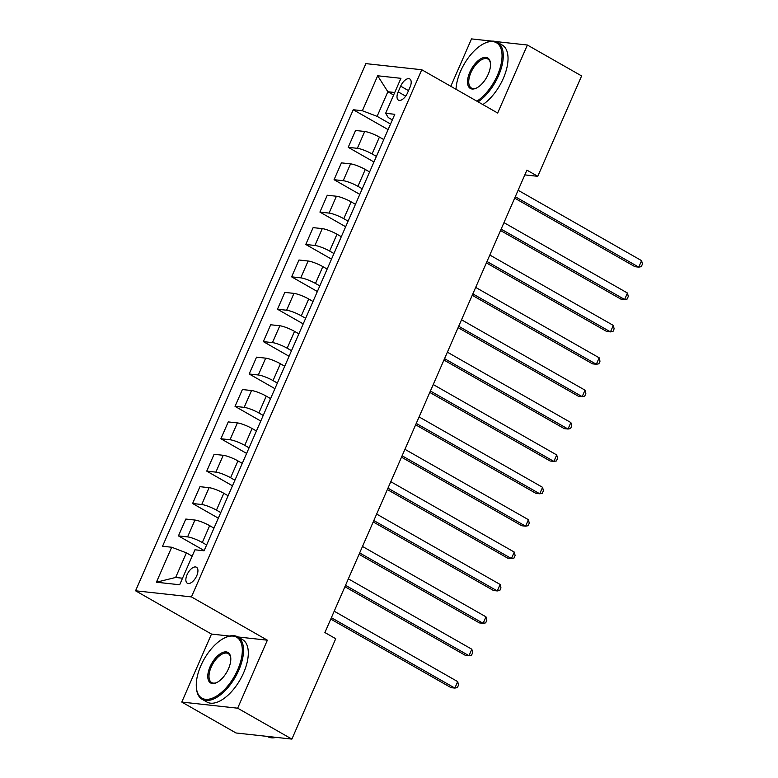 <?xml version="1.0" encoding="UTF-8"?>
<svg xmlns="http://www.w3.org/2000/svg" width="778" height="778" viewBox="0 0 778 778"><rect width="100%" height="100%" fill="white"/><g stroke="black" fill="none" stroke-linecap="round" stroke-linejoin="round"><path stroke-width="1.17" d="M196.727 575.778A9.2 4.561 -60.3 0 0 196.455 567.25A9.2 4.561 -60.3 0 0 187.06 574.718A9.2 4.561 -60.3 0 0 187.342 583.237A9.2 4.561 -60.3 0 0 196.727 575.778M229.559 636.044L211.49 634.07L181.78 702.067L236.006 732.973L291.886 739.1L335.736 638.719L324.893 632.533L526.91 170.129L537.763 176.314L581.613 75.933L527.387 45.027L495.596 41.535M211.49 634.07L135.567 590.794L365.884 63.621L421.764 69.748L191.446 596.911L135.567 590.794M491.92 41.137L471.507 38.9L450.802 86.3M400.66 86.163L398.171 91.862A8.918 4.425 -60.3 0 0 398.443 100.119A8.918 4.425 -60.3 0 0 407.536 92.893L410.025 87.194A8.918 4.425 -60.3 0 0 409.763 78.938A8.918 4.425 -60.3 0 0 400.66 86.163L408.518 90.647M394.728 92.494L387.852 91.746L377.106 116.35L362.383 110.748L353.251 109.747L162.544 546.244L171.685 547.245L186.399 552.857L175.653 577.461L182.529 578.219M362.383 110.748L377.67 75.777L400.923 78.325L385.645 113.296L388.28 117.575L392.336 119.89M171.685 547.245L156.407 582.216L179.669 584.764L194.947 549.793L204.079 550.795L394.786 114.298L385.645 113.296M181.78 702.067L237.66 708.194L291.886 739.1M237.66 708.194L267.369 640.187L191.446 596.911M421.764 69.748L497.677 113.024L527.387 45.027M524.829 174.894L537.763 176.314M393.629 95.033L387.852 91.746L377.67 75.777M390.537 124.013L377.106 116.35M383.749 139.554L379.421 137.093A11.505 2.101 -156.4 0 0 364.707 131.482L355.565 130.48L348.213 147.324L373.946 161.989M376.396 156.397L372.069 153.927A11.505 2.101 -156.4 0 0 357.345 148.326L348.213 147.324M369.599 171.938L365.281 169.468A11.505 2.101 -156.4 0 0 350.557 163.866L341.425 162.865L334.063 179.699L359.796 194.374M362.247 188.772L357.919 186.312A11.505 2.101 -156.4 0 0 343.205 180.7L334.063 179.699M355.458 204.322L351.131 201.852A11.505 2.101 -156.4 0 0 336.417 196.241L327.275 195.239L319.914 212.083L345.656 226.748M348.097 221.156L343.769 218.686A11.505 2.101 -156.4 0 0 329.055 213.084L319.914 212.083M341.309 236.697L336.981 234.236A11.505 2.101 -156.4 0 0 322.267 228.625L313.126 227.623L305.773 244.467L331.506 259.132M333.947 253.54L329.629 251.07A11.505 2.101 -156.4 0 0 314.905 245.469L305.773 244.467M327.159 269.081L322.831 266.611A11.505 2.101 -156.4 0 0 308.117 261.009L298.985 260.008L291.624 276.842L317.356 291.517M319.807 285.915L315.479 283.455A11.505 2.101 -156.4 0 0 300.765 277.843L291.624 276.842M313.009 301.465L308.691 298.995A11.505 2.101 -156.4 0 0 293.967 293.384L284.836 292.392L277.474 309.226L303.216 323.891M305.657 318.299L301.329 315.839A11.505 2.101 -156.4 0 0 286.615 310.228L277.474 309.226M298.869 333.84L294.541 331.379A11.505 2.101 -156.4 0 0 279.827 325.768L270.686 324.766L263.334 341.61L289.066 356.275M291.507 350.684L287.189 348.213A11.505 2.101 -156.4 0 0 272.465 342.612L263.334 341.61M284.719 366.224L280.391 363.754A11.505 2.101 -156.4 0 0 265.677 358.152L256.536 357.151L249.184 373.985L274.916 388.66M277.367 383.058L273.039 380.598A11.505 2.101 -156.4 0 0 258.325 374.986L249.184 373.985M270.569 398.608L266.251 396.138A11.505 2.101 -156.4 0 0 251.527 390.537L242.396 389.535L235.034 406.369L260.776 421.034M263.217 415.442L258.889 412.982A11.505 2.101 -156.4 0 0 244.175 407.371L235.034 406.369M256.429 430.983L252.101 428.522A11.505 2.101 -156.4 0 0 237.387 422.911L228.246 421.909L220.894 438.753L246.626 453.418M249.067 447.827L244.749 445.356A11.505 2.101 -156.4 0 0 230.025 439.755L220.894 438.753M242.279 463.367L237.951 460.907A11.505 2.101 -156.4 0 0 223.237 455.295L214.096 454.294L206.744 471.128L232.476 485.803M234.917 480.201L230.599 477.741A11.505 2.101 -156.4 0 0 215.876 472.129L206.744 471.128M228.129 495.751L223.811 493.281A11.505 2.101 -156.4 0 0 209.088 487.68L199.956 486.678L192.594 503.512L218.326 518.177M220.777 512.585L216.449 510.125A11.505 2.101 -156.4 0 0 201.735 504.514L192.594 503.512M213.989 528.126L209.661 525.665A11.505 2.101 -156.4 0 0 194.938 520.054L185.806 519.052L178.444 535.896L204.186 550.561M206.627 544.97L202.299 542.499A11.505 2.101 -156.4 0 0 187.586 536.898L178.444 535.896M192.176 556.144L186.399 552.857M353.251 109.747L388.096 129.605M156.407 582.216L175.653 577.461M267.369 640.187L237.922 636.958M514.686 198.127L634.984 266.708L638.767 267.126L515.289 196.737M641.597 260.649L642.434 264.073L641.296 266.659L638.767 267.126L641.597 260.649L518.119 190.26M500.536 230.512L620.844 299.092L624.617 299.501L501.139 229.121M627.447 293.024L628.284 296.457L627.156 299.044L624.617 299.501L627.447 293.024L503.969 222.644M486.386 262.896L606.694 331.477L610.467 331.885L486.999 261.505M613.297 325.408L614.134 328.831L613.006 331.428L610.467 331.885L613.297 325.408L489.829 255.028M472.236 295.28L592.544 363.851L596.327 364.269L472.849 293.88M599.157 357.792L599.994 361.216L598.856 363.803L596.327 364.269L599.157 357.792L475.679 287.403M458.096 327.655L578.404 396.235L582.177 396.644L458.699 326.264M585.007 390.167L585.844 393.6L584.716 396.187L582.177 396.644L585.007 390.167L461.529 319.787M476.904 101.179A35.078 17.398 -60.3 0 0 497.453 75.213A35.078 17.398 -60.3 0 0 484.655 43.257A35.078 17.398 -60.3 0 0 460.605 71.177A35.078 17.398 -60.3 0 0 456.025 89.285M484.655 43.257L485.443 42.897A35.944 17.826 119.7 0 1 497.482 42.343A35.944 17.826 119.7 0 1 498.562 75.631A35.944 17.826 119.7 0 1 478.091 101.86M488.244 74.202A17.534 8.694 119.7 0 1 476.214 88.167A17.534 8.694 119.7 0 1 469.815 72.189A17.534 8.694 119.7 0 1 482.068 58.126A17.534 8.694 119.7 0 1 490.471 63.144A17.534 8.694 119.7 0 1 488.244 74.202M490.51 63.592A16.678 8.266 -60.3 0 0 487.942 59.079A16.678 8.266 -60.3 0 0 470.923 72.607A16.678 8.266 -60.3 0 0 471.419 88.05A16.678 8.266 -60.3 0 0 476.613 87.972M497.482 42.343L502.248 45.066A35.944 17.826 119.7 0 1 503.327 78.354A35.944 17.826 119.7 0 1 482.856 104.573M237.718 669.732A35.078 17.398 -60.3 0 0 224.92 637.775A35.078 17.398 -60.3 0 0 200.86 665.696A35.078 17.398 -60.3 0 0 196.396 687.81A35.078 17.398 -60.3 0 0 213.201 697.856A35.078 17.398 -60.3 0 0 237.718 669.732M224.92 637.775L225.708 637.415A35.944 17.826 119.7 0 1 237.737 636.861A35.944 17.826 119.7 0 1 238.817 670.15A35.944 17.826 119.7 0 1 202.144 699.305A35.944 17.826 119.7 0 1 196.484 688.676L196.396 687.81M228.508 668.72A17.534 8.694 119.7 0 1 216.478 682.685A17.534 8.694 119.7 0 1 210.079 666.707A17.534 8.694 119.7 0 1 222.333 652.645A17.534 8.694 119.7 0 1 230.735 657.663A17.534 8.694 119.7 0 1 228.508 668.72M230.774 658.11A16.678 8.266 -60.3 0 0 228.197 653.598A16.678 8.266 -60.3 0 0 211.178 667.125A16.678 8.266 -60.3 0 0 211.684 682.569A16.678 8.266 -60.3 0 0 216.877 682.491M237.737 636.861L242.512 639.584A35.944 17.826 119.7 0 1 243.592 672.873A35.944 17.826 119.7 0 1 206.919 702.028L202.144 699.305M276.161 737.379A35.944 17.826 119.7 0 1 267.651 736.649L267.204 736.396M443.946 360.039L564.254 428.62L568.028 429.028L444.559 358.648M570.858 422.551L571.694 425.974L570.566 428.571L568.028 429.028L570.858 422.551L447.389 352.171M429.796 392.423L550.104 460.994L553.878 461.412L430.409 391.023M556.708 454.936L557.554 458.359L556.416 460.955L553.878 461.412L556.708 454.936L433.239 384.546M415.656 424.798L535.964 493.378L539.738 493.787L416.259 423.407M542.567 487.32L543.404 490.743L542.276 493.33L539.738 493.787L542.567 487.32L419.089 416.93M401.506 457.182L521.814 525.763L525.588 526.171L402.119 455.791M528.418 519.694L529.254 523.127L528.126 525.714L525.588 526.171L528.418 519.694L404.939 449.314M387.356 489.566L507.664 558.137L511.438 558.555L387.969 488.166M514.268 552.079L515.114 555.502L513.976 558.098L511.438 558.555L514.268 552.079L390.799 481.699M373.216 521.941L493.515 590.521L497.298 590.94L373.819 520.55M500.128 584.463L500.964 587.886L499.826 590.473L497.298 590.94L500.128 584.463L376.649 514.073M359.066 554.325L479.374 622.906L483.148 623.314L359.669 552.934M485.978 616.837L486.814 620.27L485.686 622.857L483.148 623.314L485.978 616.837L362.499 546.457M344.917 586.709L465.225 655.28L468.998 655.698L345.529 585.319M471.828 649.222L472.664 652.645L471.536 655.241L468.998 655.698L471.828 649.222L348.359 578.842M330.767 619.084L451.075 687.664L454.858 688.083L331.379 617.693M457.688 681.606L458.524 685.029L457.386 687.616L454.858 688.083L457.688 681.606L334.209 611.216M372.069 153.927L379.421 137.093M357.919 186.312L365.281 169.468M343.769 218.686L351.131 201.852M329.629 251.07L336.981 234.236M315.479 283.455L322.831 266.611M301.329 315.839L308.691 298.995M287.189 348.213L294.541 331.379M273.039 380.598L280.391 363.754M258.889 412.982L266.251 396.138M244.749 445.356L252.101 428.522M230.599 477.741L237.951 460.907M216.449 510.125L223.811 493.281M202.299 542.499L209.661 525.665M357.345 148.326L364.707 131.482M343.205 180.7L350.557 163.866M329.055 213.084L336.417 196.241M314.905 245.469L322.267 228.625M300.765 277.843L308.117 261.009M286.615 310.228L293.967 293.384M272.465 342.612L279.827 325.768M258.325 374.986L265.677 358.152M244.175 407.371L251.527 390.537M230.025 439.755L237.387 422.911M215.876 472.129L223.237 455.295M201.735 504.514L209.088 487.68M187.586 536.898L194.938 520.054M405.678 96.151L398.171 91.862"/></g></svg>
